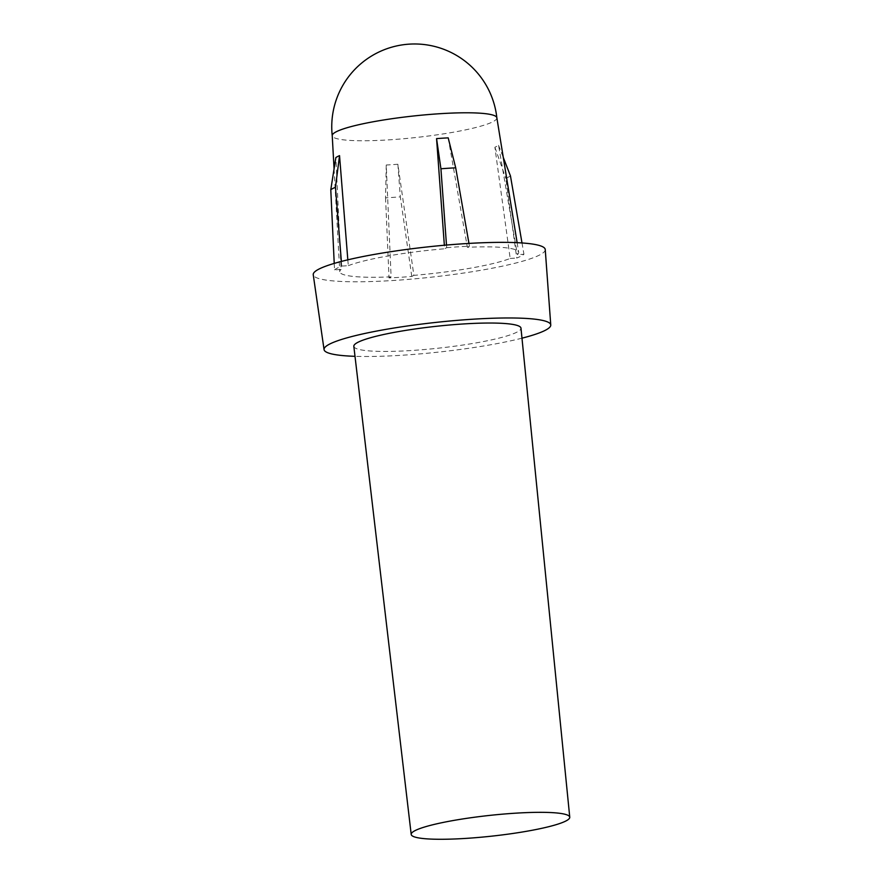 <?xml version="1.0" encoding="UTF-8"?>
<svg xmlns="http://www.w3.org/2000/svg" width="883" height="883" viewBox="0 0 883 883"><rect width="100%" height="100%" fill="white"/><g stroke="black" fill="none" stroke-linecap="round" stroke-linejoin="round"><path stroke-width="0.66" stroke-dasharray="4.42 3.31" d="M496.842 117.792A82.792 82.792 0 0 1 496.842 117.825A82.792 10.828 -6.2 0 1 493.023 121.677A82.792 10.828 -6.2 0 1 389.701 139.801A82.792 10.828 -6.2 0 1 332.229 135.717A82.792 82.792 0 0 1 332.229 135.673M353.829 346.324A84.073 10.993 173.8 0 0 412.184 350.463A84.073 10.993 173.8 0 0 520.981 328.167M521.974 338.178A114.017 14.901 -6.2 0 1 403.2 355.176A114.017 14.901 -6.2 0 1 354.999 356.324M545.241 249.536A116.677 15.254 -6.2 0 1 394.237 280.43A116.677 15.254 -6.2 0 1 313.244 274.734M448.189 137.858L467.372 247.295A89.989 11.766 -6.2 0 1 518.685 252.262A89.989 11.766 -6.2 0 1 517.372 254.69L523.939 254.26A96.854 12.66 -6.2 0 1 516.732 258.046L505.793 178.366A92.638 12.108 173.8 0 0 510.462 175.916M413.873 275.364L411.787 276.456A96.854 12.66 -6.2 0 1 400.187 277.306A96.854 12.66 -6.2 0 1 389.028 277.924L391.103 276.843L386.246 165.011A84.106 10.993 173.8 0 0 391.986 164.668A84.106 10.993 173.8 0 0 397.869 164.26L413.873 275.364A89.989 11.766 -6.2 0 0 510.175 258.465L494.888 147.24A84.106 10.993 173.8 0 0 498.564 145.309L517.372 254.69M386.246 165.011L385.551 197.825A92.638 12.108 173.8 0 0 392.836 197.395A92.638 12.108 173.8 0 0 400.33 196.865L411.787 276.456M385.551 197.825L389.028 277.924M446.489 245.055L446.677 247.681L444.602 248.774L444.348 245.242M446.677 247.681A96.854 12.66 -6.2 0 1 469.447 246.202L468.961 243.41M467.372 247.295L469.447 246.202M498.564 145.309L503.277 157.428M521.996 242.946L523.939 254.26M494.888 147.24L505.793 178.366M510.175 258.465L516.732 258.046M397.869 164.26L400.33 196.865M334.227 263.41L334.536 269.867L341.092 269.447L335.86 157.56M334.536 269.867A96.854 12.66 -6.2 0 1 341.743 266.092L341.368 261.434M347.825 259.823L348.299 265.662L341.743 266.092M391.103 276.843A89.989 11.766 -6.2 0 1 339.767 271.699A89.989 11.766 -6.2 0 1 341.092 269.447M348.299 265.662A89.989 11.766 -6.2 0 1 444.602 248.774M517.129 242.67L518.685 252.262M334.072 168.929L339.767 271.699"/><path stroke-width="1.32" d="M446.489 245.055L440.926 168.774A92.638 12.108 173.8 0 1 448.409 168.245A92.638 12.108 173.8 0 1 455.705 167.814L448.189 137.858A84.106 10.993 173.8 0 0 442.449 138.201A84.106 10.993 173.8 0 0 436.566 138.609L444.348 245.242M332.229 135.717A82.792 10.828 -6.2 0 1 332.218 135.64A82.792 10.828 -6.2 0 1 336.059 131.865A82.792 10.828 -6.2 0 1 439.37 113.741A82.792 10.828 -6.2 0 1 496.842 117.759A82.792 10.828 -6.2 0 1 496.842 117.825M466.555 838.353A79.746 10.419 173.8 0 0 569.756 817.205A79.746 10.419 173.8 0 0 514.392 813.254A79.746 10.419 173.8 0 0 411.202 834.424A79.746 10.419 173.8 0 0 466.555 838.353M569.756 817.205L520.981 328.167A84.073 10.993 173.8 0 0 462.615 324.006A84.073 10.993 173.8 0 0 353.829 346.324L411.202 834.424M354.999 356.324A114.017 14.901 -6.2 0 1 324.061 349.613A114.017 14.901 -6.2 0 1 471.599 319.293A114.017 14.901 -6.2 0 1 550.76 324.988A114.017 14.901 -6.2 0 1 521.974 338.178M324.061 349.613L313.244 274.734A116.677 15.254 -6.2 0 1 464.237 243.708A116.677 15.254 -6.2 0 1 545.241 249.536L550.76 324.988M440.926 168.774L436.566 138.609M455.705 167.814L468.961 243.41M503.277 157.428L510.462 175.916L521.996 242.946M347.825 259.823L339.536 155.629L335.463 187.273A92.638 12.108 173.8 0 0 330.783 189.724L334.227 263.41M330.783 189.724L335.86 157.56A84.106 10.993 173.8 0 1 339.536 155.629M335.463 187.273L341.368 261.434M517.129 242.67L496.842 117.759A82.792 82.792 0 0 0 409.171 44.15A82.792 82.792 0 0 0 332.229 135.673L334.072 168.929"/></g></svg>

